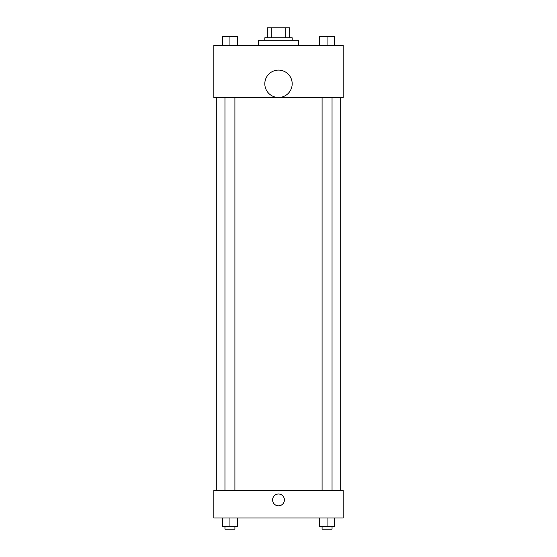 <?xml version="1.0" encoding="UTF-8"?>
<svg xmlns="http://www.w3.org/2000/svg" width="557" height="557" viewBox="0 0 557 557"><rect width="100%" height="100%" fill="white"/><g stroke="black" fill="none" stroke-linecap="round" stroke-linejoin="round"><path stroke-width="0.84" d="M271.203 37.799L271.203 27.85L267.304 27.85L267.304 37.799L267.304 27.85M271.203 27.85L289.696 27.85L289.696 37.799M285.797 37.799L285.797 27.85M264.819 40.292L264.819 37.799L292.181 37.799L292.181 40.292M298.406 45.263L298.406 40.292L258.594 40.292L258.594 45.263M213.818 45.263L343.182 45.263L343.182 97.51L213.818 97.51L213.818 45.263M278.5 97.468A13.681 13.681 0 0 1 266.65 76.943A13.681 13.681 0 0 1 290.35 76.943A13.681 13.681 0 0 1 278.5 97.468M213.818 490.592L343.182 490.592L343.182 517.954L213.818 517.954L213.818 490.592M278.5 505.826A5.911 5.911 0 0 1 273.383 496.962A5.911 5.911 0 0 1 283.617 496.962A5.911 5.911 0 0 1 278.5 505.826M319.6 517.954L319.6 526.664L334.527 526.664L334.527 517.954L334.527 526.664M327.063 526.664L327.063 517.954M332.042 526.664L332.042 529.15L322.085 529.15L322.085 526.664M222.473 517.954L222.473 526.664L237.4 526.664L237.4 517.954L237.4 526.664M229.937 526.664L229.937 517.954M234.915 526.664L234.915 529.15L224.958 529.15L224.958 526.664M319.6 45.263L319.6 36.56L334.527 36.56L334.527 45.263L334.527 36.56M327.063 45.263L327.063 36.56L322.085 36.539M332.042 36.56L327.063 36.539M222.473 45.263L222.473 36.56L237.4 36.56L237.4 45.263L237.4 36.56M229.937 45.263L229.937 36.56L224.958 36.539M234.915 36.56L229.937 36.539M340.696 490.592L340.696 97.51M216.304 490.592L216.304 97.51M322.085 97.51L322.085 490.592M332.042 97.51L332.042 490.592M234.915 490.592L234.915 97.51M224.958 490.592L224.958 97.51"/></g></svg>

